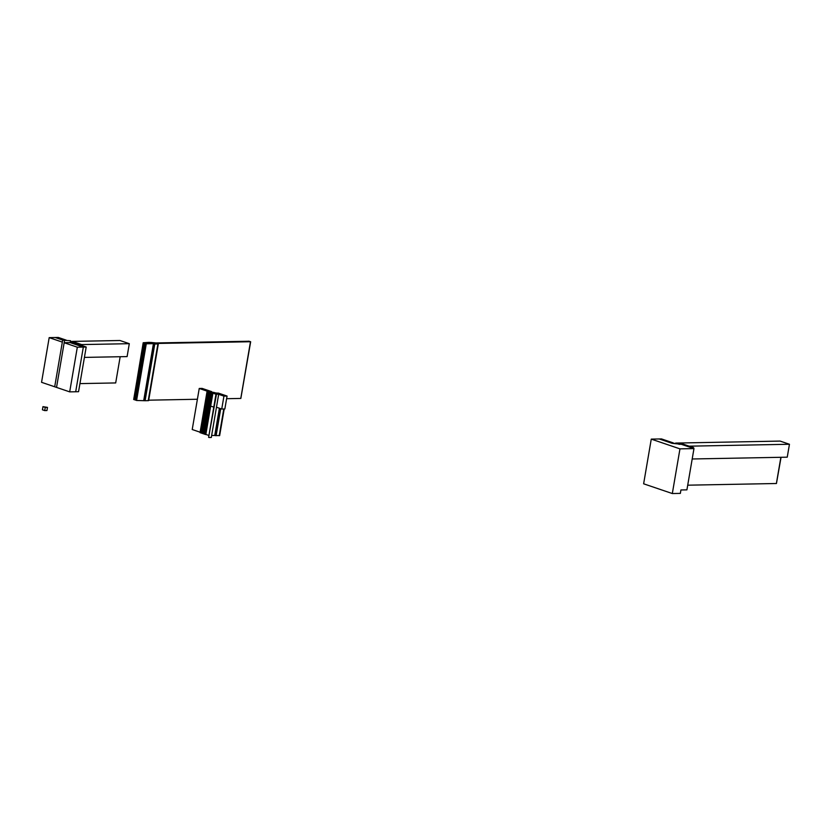 <?xml version="1.0" encoding="UTF-8"?>
<svg xmlns="http://www.w3.org/2000/svg" width="831" height="831" viewBox="0 0 831 831"><rect width="100%" height="100%" fill="white"/><g stroke="black" fill="none" stroke-linecap="round" stroke-linejoin="round"><path stroke-width="1.25" d="M45.258 407.439L42.963 406.66L42.423 409.808L44.718 410.597L45.258 407.439L47.481 407.398L42.963 406.66M46.858 410.556L44.718 410.597M46.941 410.545L47.481 407.398M72.297 341.468L81.656 344.585L81.511 345.426L81.656 344.585L129.304 343.681L127.101 356.592L84.419 357.403M129.304 343.681L119.955 340.502L72.307 341.406M64.382 339.609L58.056 337.459L55.199 337.521L61.525 339.661L64.382 339.619M79.942 383.61L115.686 382.935L120.173 356.728M154.483 343.483L150.556 342.414L155.927 342.943A7.375 1.288 9.7 0 0 155.885 342.943L155.553 342.943A8.829 1.537 9.7 0 0 155.636 342.933L158.326 343.93L154.784 344.034L153.621 343.733L154.452 343.411M148.541 400.635L158.233 343.951L148.219 400.656L145.093 400.719L154.784 344.034M146.277 343.795L143.192 342.746L149.414 342.33L153.839 343.65L146.277 343.795L136.585 400.49L145.093 400.719M152.27 343.286L150.151 342.715L152.883 343.608L152.312 342.995M152.977 343.006L154.639 342.995L152.977 343.006M152.665 342.839L153.33 342.829L152.665 342.839M151.502 342.601L152.042 342.601L151.502 342.601M155.812 343.889L157.111 343.941L155.812 343.889M155.158 343.795L155.262 343.161M157.526 343.805L158.181 343.878L157.537 343.587M148.645 343.037L152.073 343.452L148.645 343.037M146.225 343.078L149.663 343.494L146.225 343.078M149.559 343.452L145.986 343.058L147.492 343.577L151.782 343.026M136.585 400.49L146.1 343.722L136.409 400.417M136.419 400.313L135.713 400.137M145.352 343.473L135.588 400.147M135.578 400.147L145.176 343.4L135.453 400.085M135.463 399.991L134.747 399.836L144.407 343.13L134.497 399.763L144.189 343.078L134.497 399.763M144.407 343.151L134.726 399.836L144.397 343.151M144.324 343.13L134.632 399.825L144.314 343.13M134.518 399.669L133.801 399.472M143.483 342.819L133.791 399.514L143.493 342.819M133.76 399.514L143.192 342.746M143.368 342.808L133.677 399.503L143.358 342.808M143.763 342.777L145.03 342.891L143.763 342.777M144.708 342.767L145.415 342.891L144.708 342.767M145.155 342.912L145.861 343.037L145.155 342.923M144.21 342.933L145.477 343.047L144.21 342.933M144.656 343.089L147.056 343.587L144.656 343.089M146.235 343.619L147.492 343.733L146.235 343.619M147.18 343.598L147.876 343.722L147.18 343.598M145.602 343.068L147.44 343.577L145.602 343.068M145.093 342.756L147.835 342.839L145.093 342.756M145.539 342.902L148.282 342.995L145.539 342.902M147.565 343.598L150.297 343.681L147.565 343.598M149.975 343.546L152.717 343.639L149.975 343.546M151.959 343.442L149.601 343.411M147.897 342.839L150.245 342.798L147.897 342.839M249.009 341.24L155.2 342.964L249.29 341.396M156.675 343.463L250.474 341.738L156.716 343.411M226.614 398.703L240.782 398.433L250.474 341.738M197.394 399.254L148.707 400.178M156.768 343.535L155.002 343.058M155.023 342.943L156.903 343.535M248.781 341.157L250.661 341.749L240.834 398.444L250.526 341.759L248.781 341.157M156.405 343.203L155.657 343.016L156.405 343.203M86.195 347.015L73.897 342.839L71.04 342.902L83.329 347.078L86.195 347.015L78.561 391.692L75.694 391.754L83.329 347.078L70.178 342.611L75.933 342.642L73.44 342.684L79.163 344.636L81.656 344.585L72.837 341.593L70.344 341.634M143.763 400.365L153.455 343.67M143.742 400.355L153.434 343.66L143.742 400.355M153.61 343.712L143.94 400.428L153.621 343.733M675.603 443.203L679.239 444.305L683.435 444.221L689.169 446.174L789.45 444.263L787.248 457.175L692.192 458.982M789.45 444.263L780.101 441.084L675.624 443.079M674.346 443.276L672.144 443.328L674.377 443.287M673.224 442.902L661.518 438.924L659.284 438.965L671.001 442.944L673.224 442.902M780.87 457.289L776.393 483.507L687.715 485.19M780.922 457.289L776.445 483.517L781.057 457.289M643.63 483.798L651.265 439.121L659.284 438.965L672.144 443.328L681.212 444.263L693.968 448.595L686.915 489.854L680.932 489.968L680.35 493.385L672.321 493.541L643.63 483.798M651.265 439.121L679.966 448.865L693.968 448.595M672.321 493.541L679.966 448.865M693.656 447.701L684.588 444.616L682.355 444.658L691.434 447.743L693.656 447.701L693.532 448.449M683.435 444.221L681.212 444.263L683.435 444.221M70.365 341.531L72.796 341.583L70.365 341.572M62.657 340.211L70.51 340.72L62.657 340.211L54.701 386.779L62.335 342.102L49.185 337.635L55.199 337.521L63.094 340.201L65.597 340.149M70.76 341.448L71.518 341.479L70.76 341.448M49.185 337.635L41.55 382.312L69.69 391.868L77.325 347.192L64.174 342.725L56.539 387.402L64.496 340.835M77.325 347.192L83.329 347.078L75.694 391.754L69.69 391.868M64.174 342.725L70.178 342.611L70.51 340.72M65.41 340.139L58.056 337.459L65.504 340.118M65.369 340.108L58.326 337.459L66.22 340.139M216.122 393.001L211.251 392.544L216.122 392.97M209.786 391.079L201.912 388.409L199.243 388.461L207.116 391.131L209.786 391.079L207.293 391.193L209.973 391.141L207.324 391.204L213.484 392.492L211.251 392.544L208.498 391.598L211.178 391.557L209.755 391.079M199.243 388.461L192.221 429.523L200.094 432.203L207.355 391.214L200.126 432.66M211.645 435.423L219.644 435.621L224.152 408.987M208.934 435.475L205.849 434.426L210.69 406.079L213.775 407.128L208.934 435.475M216.444 394.372L208.612 437.355L215.987 394.216L213.775 407.128L210.69 406.079L212.923 393.094L215.748 393.105L212.705 393.094L215.987 394.216L221.337 394.112L215.987 394.216L218.21 394.174L223.944 396.117L221.742 409.029L216.465 407.242M209.069 437.522L211.303 437.47L218.678 394.33M214.782 435.371L219.415 408.239M214.762 435.361L219.394 408.229L214.762 435.361M212.705 393.094L205.859 434.426M211.064 392.544L203.979 433.99L211.136 392.564M203.979 433.99L210.897 392.481M211.292 392.616L204.281 434.062M211.521 392.699L204.436 434.146L211.593 392.72M204.436 434.146L211.365 392.637M211.76 392.772L204.738 434.218M211.988 392.855L204.904 434.301L212.05 392.876M204.904 434.301L211.822 392.793M212.217 392.928L205.195 434.374M212.445 393.011L205.361 434.457L212.507 393.032M205.361 434.457L212.279 392.949M212.674 393.084L205.621 434.53M209.692 392.076L202.608 433.522L209.755 392.097M202.608 433.522L209.526 392.014M209.921 392.149L202.899 433.595M210.15 392.232L203.065 433.678L210.212 392.253M203.065 433.678L209.983 392.17M210.378 392.305L203.356 433.751M210.607 392.388L203.522 433.834L210.669 392.409M203.522 433.834L210.44 392.325M210.835 392.461L203.824 433.907M208.996 391.837L201.985 433.283M201.912 433.283L208.841 391.785M209.225 391.92L202.141 433.367L209.298 391.941M202.141 433.367L209.069 391.858M209.464 391.993L202.442 433.439M208.539 391.681L201.528 433.128M208.29 391.598L201.206 433.044L208.373 391.63M208.768 391.765L201.756 433.211M201.684 433.211L208.602 391.702M223.944 396.117L227.06 396.055L218.252 393.063L212.902 393.167M221.742 409.029L224.858 408.966L227.06 396.055M215.551 392.938L216.299 392.959L215.551 392.938M213.39 392.429L215.187 392.886L213.39 392.429M213.162 392.357L211.728 392.377L213.151 392.325M211.728 392.377L213.338 392.346L211.728 392.377M213.827 392.388L215.187 392.814L213.827 392.388M211.001 391.619L210.181 391.183L211.001 391.588M211.718 391.64L211.583 392.419L211.718 391.64L202.089 388.399L211.718 391.64M210.181 391.214L202.006 388.409L210.181 391.214M211.23 391.702L209.713 391.692L211.23 391.702M211.406 391.692L209.776 391.879L211.406 391.692L211.303 392.377M211.5 391.723L211.386 392.388L211.5 391.723M211.625 391.64L211.5 392.409M207.833 391.443L200.749 432.889L207.895 391.463M208.062 391.515L201.04 432.972M201.206 433.044L208.124 391.536M207.366 391.287L200.281 432.733L207.438 391.308M207.594 391.359L200.583 432.816M200.749 432.889L207.667 391.38M200.053 432.65L207.106 391.193M200.281 432.733L207.199 391.224M148.209 400.667L157.9 343.972L148.219 400.656M144.667 400.656L154.358 343.961M155.065 343.795L155.179 343.141M155.033 343.795L155.137 343.13M135.92 400.147L145.612 343.452M135.879 400.137L145.57 343.442M134.965 399.815L144.656 343.13M134.923 399.815L144.615 343.12M133.968 399.482L143.659 342.788M133.926 399.472L143.618 342.788M219.561 435.652L224.121 408.987M219.218 435.673L223.778 408.987L219.239 435.662M216.112 435.724L220.734 408.686M215.676 435.662L220.308 408.54M214.949 435.434L219.592 408.301L214.938 435.434M148.635 400.615L158.326 343.93M135.713 400.158L145.404 343.473M219.644 435.621L224.204 408.987"/></g></svg>
